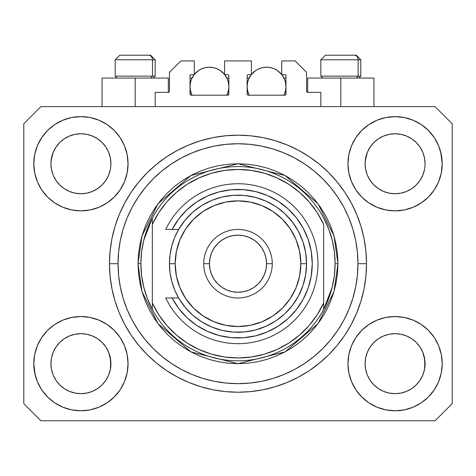 <?xml version="1.0" encoding="UTF-8"?>
<svg xmlns="http://www.w3.org/2000/svg" width="476" height="476" viewBox="0 0 476 476"><rect width="100%" height="100%" fill="white"/><g stroke="black" fill="none" stroke-linecap="round" stroke-linejoin="round"><path stroke-width="0.71" d="M155.176 106.624L155.176 92.344L168.314 92.344L155.176 92.344L155.176 106.624M169.456 91.202L169.456 72.352L169.456 91.202A1.142 1.142 0 0 1 168.314 92.344L168.748 92.255L168.314 92.344L168.314 78.064L135.184 78.064L135.184 106.624L135.184 78.064L102.054 78.064L102.054 106.624M169.456 72.352L180.88 60.928L194.303 60.928L194.303 74.637L191.162 74.637L194.303 74.637L194.303 60.928L180.88 60.928L169.456 72.352M190.019 75.779L190.019 94.058L190.019 75.779A1.142 1.142 0 0 1 191.162 74.637L190.727 74.726L191.162 74.637M190.525 82.235L190.019 86.632L190.394 90.422L192.012 95.2L191.162 95.2A1.142 1.142 0 0 1 190.019 94.058L190.352 94.867L191.162 95.2L227.718 95.2L192.012 95.2A19.421 19.421 0 0 1 194.166 74.637L191.495 79.2L190.394 82.842L190.019 86.632L190.525 91.029M228.861 94.058A1.142 1.142 0 0 1 227.718 95.2L226.868 95.2L228.153 95.111L228.861 94.058L228.861 75.779L228.861 94.058M227.718 74.637L224.577 74.637L227.718 74.637A1.142 1.142 0 0 1 228.861 75.779L228.772 75.345L228.861 75.779M224.577 74.637L224.577 60.928L224.577 74.637M251.423 60.928L224.577 60.928L251.423 60.928L251.423 74.637L248.282 74.637L251.423 74.637L251.423 60.928M247.472 74.97L247.847 74.726L247.139 75.779L247.139 94.058L247.139 75.779A1.142 1.142 0 0 1 248.282 74.637L247.847 74.726L248.282 74.637M247.645 82.235L247.139 86.632L247.514 90.422L249.132 95.2L248.282 95.2A1.142 1.142 0 0 1 247.139 94.058L247.472 94.867L248.282 95.2L284.838 95.2L249.132 95.2A19.421 19.421 0 0 1 251.286 74.637L248.615 79.2L247.514 82.842L247.139 86.632L247.645 91.029M285.981 94.058A1.142 1.142 0 0 1 284.838 95.2L283.988 95.2L285.273 95.111L285.981 94.058L285.981 75.779L285.981 94.058M284.838 74.637L281.697 74.637L284.838 74.637A1.142 1.142 0 0 1 285.981 75.779L285.892 75.345L285.981 75.779M281.697 74.637L281.697 60.928L295.12 60.928L306.544 72.352L306.544 91.202L306.544 72.352L295.12 60.928L281.697 60.928L281.697 74.637M307.686 78.064L340.816 78.064L340.816 106.624L340.816 78.064L373.946 78.064L307.686 78.064L307.686 92.344L320.824 92.344L307.686 92.344A1.142 1.142 0 0 1 306.544 91.202L306.633 91.636L306.544 91.202M320.824 92.344L320.824 106.624L320.824 92.344M285.273 74.726L285.892 75.345L285.273 74.726M228.528 74.97L228.772 75.345M190.108 75.345L190.727 74.726L190.108 75.345M307.686 92.344L306.633 91.636M169.367 91.636L168.748 92.255M370.126 147.108L373.874 142.538L378.42 138.808L373.874 142.538L378.42 138.808L383.602 136.041L378.42 138.808L383.602 136.041L389.231 134.333L383.602 136.041L389.231 134.333L395.08 133.756L400.953 134.333L406.593 136.053L400.929 134.333L406.558 136.041L411.74 138.808L406.558 136.041L411.74 138.808L416.286 142.538L420.016 147.084L422.783 152.266L424.491 157.895L422.783 152.266L424.491 157.895L425.068 163.744A29.988 29.988 0 0 1 395.08 193.732A29.988 29.988 0 0 1 365.092 163.744A29.988 29.988 0 0 0 365.235 166.683L365.669 169.593A29.988 29.988 0 0 0 373.868 184.938M378.349 188.633L383.602 191.447A29.988 29.988 0 0 0 389.219 193.155L383.638 191.465M55.966 147.108L59.714 142.538L64.26 138.808L59.714 142.538L64.26 138.808L69.442 136.041L64.26 138.808L69.442 136.041L75.071 134.333L69.442 136.041L75.071 134.333L80.92 133.756L86.793 134.333L92.433 136.053L86.769 134.333L92.398 136.041L97.58 138.808L92.398 136.041L97.58 138.808L102.126 142.538L105.856 147.084L108.623 152.266L110.331 157.895L108.623 152.266L110.331 157.895L110.908 163.744A29.988 29.988 0 0 1 80.92 193.732A29.988 29.988 0 0 1 50.932 163.744A29.988 29.988 0 0 0 51.075 166.683L51.509 169.593A29.988 29.988 0 0 0 59.708 184.938M64.189 188.633L69.442 191.447A29.988 29.988 0 0 0 75.059 193.155L69.478 191.465M373.904 184.98L378.42 188.68L383.602 191.447L378.42 188.68L383.602 191.447L378.42 188.68L373.88 184.956L370.144 180.404L367.377 175.222L365.669 169.593L367.377 175.222L365.669 169.593L365.092 163.696M59.744 184.98L64.26 188.68L69.442 191.447L64.26 188.68L69.442 191.447L64.26 188.68L59.72 184.956L55.984 180.404L53.217 175.222L51.509 169.593L53.217 175.222L51.509 169.593L50.932 163.696M59.726 184.956A29.988 29.988 0 0 0 69.436 191.447M75.077 193.155A29.988 29.988 0 0 0 86.763 193.155M105.874 180.38L102.12 184.956L97.58 188.68L102.126 184.95L97.58 188.68L92.398 191.447L97.651 188.633L92.398 191.447L86.769 193.155L92.398 191.447A29.988 29.988 0 0 0 102.114 184.956M102.132 184.938A29.988 29.988 0 0 0 110.331 169.605L108.623 175.222L110.331 169.593L108.623 175.222L105.856 180.404L108.623 175.222L105.856 180.404L102.126 184.95L105.856 180.404M51.075 160.805L53.217 152.266L55.984 147.084L59.714 142.538L55.984 147.084L53.217 152.266L51.509 157.895L50.932 163.744A29.988 29.988 0 0 1 80.92 133.756A29.988 29.988 0 0 1 110.908 163.744L110.908 163.792M97.58 188.68L92.362 191.465L86.769 193.155L80.92 193.732L75.071 193.155L80.92 193.732L86.769 193.155M373.886 184.956A29.988 29.988 0 0 0 383.596 191.447M389.237 193.155A29.988 29.988 0 0 0 400.923 193.155M420.034 180.38L416.28 184.956L411.74 188.68L416.286 184.95L411.74 188.68L406.558 191.447L411.811 188.633L406.558 191.447L400.929 193.155L406.558 191.447A29.988 29.988 0 0 0 416.274 184.956M416.292 184.938A29.988 29.988 0 0 0 424.491 169.605L422.783 175.222L424.491 169.593L422.783 175.222L420.016 180.404M365.235 160.805L367.377 152.266L370.144 147.084L373.874 142.538L370.144 147.084L367.377 152.266L365.669 157.895L365.092 163.744A29.988 29.988 0 0 1 395.08 133.756A29.988 29.988 0 0 1 425.068 163.744L425.068 163.792M411.74 188.68L406.522 191.465L400.929 193.155L395.08 193.732L389.231 193.155L395.08 193.732L400.929 193.155M365.235 366.603L365.092 363.664L365.669 369.513L367.377 375.142L365.669 369.513L365.092 363.39M422.771 352.157L424.491 357.815L424.925 366.597A29.988 29.988 0 0 0 424.925 366.597L425.068 363.664A29.988 29.988 0 0 1 395.08 393.652A29.988 29.988 0 0 1 365.092 363.664A29.988 29.988 0 0 1 395.08 333.676A29.988 29.988 0 0 1 425.068 363.664L425.068 363.712M425.068 363.664L424.925 360.725L424.491 369.519L422.783 375.142L424.491 369.513L422.783 375.142L420.016 380.324L422.783 375.142L420.016 380.324L416.286 384.87L420.016 380.324L416.286 384.87L411.74 388.6L416.286 384.87L411.74 388.6L406.558 391.367L411.74 388.6L406.558 391.367L400.929 393.075L406.558 391.367L400.929 393.075L395.08 393.652L389.231 393.075L383.596 391.367L389.231 393.075L383.596 391.367L378.42 388.6L383.602 391.367L378.42 388.6L373.874 384.87L370.144 380.324L367.377 375.142L365.669 369.513M51.075 366.603L50.932 363.664L51.509 369.513L53.217 375.142L51.509 369.513L50.932 363.39M108.611 352.157L110.331 357.815L110.765 366.597A29.988 29.988 0 0 0 110.765 366.597L110.908 363.664A29.988 29.988 0 0 1 80.92 393.652A29.988 29.988 0 0 1 50.932 363.664A29.988 29.988 0 0 1 80.92 333.676A29.988 29.988 0 0 1 110.908 363.664L110.908 363.712M110.908 363.664L110.765 360.725L110.331 369.519L108.623 375.142L110.331 369.513L108.623 375.142L105.856 380.324L108.623 375.142L105.856 380.324L102.12 384.876L97.58 388.6L102.126 384.87L97.58 388.6L92.398 391.367L97.58 388.6L92.398 391.367L86.769 393.075L92.398 391.367L86.769 393.075L80.92 393.652L75.071 393.075L69.436 391.367L75.071 393.075L69.436 391.367L64.26 388.6L69.442 391.367L64.26 388.6L59.714 384.87L55.984 380.324L53.217 375.142L51.509 369.513M47.6 330.344L54.74 324.483L62.886 320.128L71.727 317.444L80.92 316.54L90.113 317.444L98.954 320.128L107.1 324.483L114.24 330.344L120.101 337.484L124.456 345.63L127.14 354.471L128.044 363.664A47.124 47.124 0 0 1 80.92 410.788A47.124 47.124 0 0 1 33.796 363.664L34.7 354.471L37.384 345.63L41.739 337.484L47.6 330.344L50.932 327.31M441.3 354.471L442.204 363.664A47.124 47.124 0 0 1 395.08 410.788A47.124 47.124 0 0 1 347.956 363.664L348.86 354.471L351.544 345.63L355.899 337.484L361.76 330.344L368.9 324.483L377.046 320.128L385.887 317.444L395.08 316.54L404.273 317.444L413.114 320.128L421.26 324.483L428.4 330.344L434.261 337.484L438.616 345.63L441.3 354.471L442.204 363.664L441.3 372.857L438.616 381.698L434.261 389.844L428.4 396.984L421.26 402.845L413.114 407.2L404.273 409.884L395.08 410.788L385.887 409.884L377.046 407.2L368.9 402.845L361.76 396.984L355.899 389.844L351.544 381.698L348.86 372.857L347.956 363.664A47.124 47.124 0 0 1 395.08 316.54A47.124 47.124 0 0 1 442.204 363.664L441.3 372.857M440.705 151.939L442.204 163.744A47.124 47.124 0 0 1 395.08 210.868A47.124 47.124 0 0 1 347.956 163.744L348.86 154.551L351.544 145.71L355.899 137.564L361.76 130.424L368.9 124.563L377.046 120.208L385.887 117.524L395.08 116.62L404.273 117.524L413.114 120.208L421.26 124.563L428.4 130.424L434.261 137.564L438.616 145.71L441.3 154.551L442.204 163.744L441.3 172.937L438.616 181.778L434.261 189.924L428.4 197.064L425.068 200.099M34.7 172.937L33.796 163.744A47.124 47.124 0 0 1 80.92 116.62A47.124 47.124 0 0 1 128.044 163.744A47.124 47.124 0 0 1 80.92 210.868A47.124 47.124 0 0 1 33.796 163.744L34.7 154.551L37.384 145.71L41.739 137.564L47.6 130.424L54.74 124.563L62.886 120.208L71.727 117.524L80.92 116.62L90.113 117.524L98.954 120.208L107.1 124.563L114.24 130.424L120.101 137.564L124.456 145.71L127.14 154.551L128.044 163.744L127.14 172.937L124.456 181.778L120.101 189.924L114.24 197.064L107.1 202.925L98.954 207.28L90.113 209.964L80.92 210.868L71.727 209.964L62.886 207.28L54.74 202.925L47.6 197.064L41.739 189.924L37.384 181.778L34.7 172.937L33.796 163.744L34.7 154.551M366.52 263.704A128.52 128.52 0 0 1 238 392.224A128.52 128.52 0 0 1 109.48 263.704L110.099 251.108L111.949 238.631L115.014 226.397L119.262 214.521L124.658 203.121L131.138 192.304L138.653 182.171L147.12 172.824L156.467 164.357L166.6 156.842L177.417 150.362L188.817 144.966L200.694 140.718L212.927 137.653L225.404 135.803L238 135.184L250.596 135.803L263.073 137.653L275.306 140.718L287.183 144.966L298.583 150.362L309.4 156.842L319.533 164.357L328.88 172.824L337.347 182.171L344.862 192.304L351.342 203.121L356.738 214.521L360.987 226.397L364.051 238.631L365.901 251.108L366.52 263.704L365.901 276.3L364.051 288.777L360.987 301.01L356.738 312.887L351.342 324.287L344.862 335.104L337.347 345.237L328.88 354.584L319.533 363.051L309.4 370.566L298.583 377.046L287.183 382.442L275.306 386.69L263.073 389.755L250.596 391.605L238 392.224L225.404 391.605L212.927 389.755L200.694 386.69L188.817 382.442L177.417 377.046L166.6 370.566L156.467 363.051L147.12 354.584L138.653 345.237L131.138 335.104L124.658 324.287L119.262 312.887L115.014 301.01L111.949 288.777L110.099 276.3L109.48 263.704A128.52 128.52 0 0 1 238 135.184A128.52 128.52 0 0 1 366.52 263.704L357.952 263.704L366.52 263.704M59.78 185.009L55.984 180.404L53.217 175.222M373.94 185.009L370.144 180.404L367.377 175.222M97.651 338.775L92.362 335.943M102.06 342.399L105.856 347.004L108.647 352.24M105.874 347.028L108.623 352.186A29.988 29.988 0 0 0 102.132 342.47M102.114 342.452A29.988 29.988 0 0 0 92.404 335.961L86.769 334.253L92.398 335.961L97.58 338.728L102.126 342.458L105.856 347.004L102.096 342.428M92.398 335.961L92.398 335.961A29.988 29.988 0 0 0 86.781 334.253L92.398 335.961L97.58 338.728L102.126 342.458M55.966 347.028L59.714 342.458L64.189 338.775L69.442 335.961L75.071 334.253A29.988 29.988 0 0 0 69.448 335.955L64.26 338.728L59.72 342.452L55.984 347.004L53.217 352.186L51.509 357.815L53.217 352.186L55.984 347.004L59.714 342.458L64.26 338.728L69.442 335.961L75.071 334.253L69.442 335.961A29.988 29.988 0 0 0 59.726 342.452M411.811 338.775L406.522 335.943M416.22 342.399L420.016 347.004L422.807 352.24M420.034 347.028L422.783 352.186A29.988 29.988 0 0 0 416.292 342.47M416.274 342.452A29.988 29.988 0 0 0 406.563 335.961L400.929 334.253L406.558 335.961L411.74 338.728L416.286 342.458L420.016 347.004L416.256 342.428M406.558 335.961L406.558 335.961A29.988 29.988 0 0 0 400.941 334.253L406.558 335.961L411.74 338.728L416.286 342.458M370.126 347.028L373.874 342.458L378.349 338.775L383.602 335.961L389.231 334.253A29.988 29.988 0 0 0 383.608 335.955L378.42 338.728L373.88 342.452L370.144 347.004L367.377 352.186L365.669 357.815L367.377 352.186L370.144 347.004L373.874 342.458L378.42 338.728L383.602 335.961L389.231 334.253L383.602 335.961A29.988 29.988 0 0 0 373.886 342.452M420.034 147.108L422.783 152.266M424.925 160.805L424.925 160.811A29.988 29.988 0 0 0 424.925 160.805L424.491 157.895M383.602 136.041L389.249 134.327L395.08 133.756M105.874 147.108L108.623 152.266M110.765 160.805L110.765 160.811A29.988 29.988 0 0 0 110.765 160.805L110.331 157.895M69.442 136.041L75.089 134.327L80.92 133.756M51.075 360.725L50.932 363.664L51.509 357.815L53.217 352.186A29.988 29.988 0 0 0 51.509 357.803L51.075 360.725A29.988 29.988 0 0 0 50.932 363.652L51.075 360.725M110.765 360.725L108.623 352.186L110.331 357.815A29.988 29.988 0 0 0 108.629 352.192M365.235 360.725L365.092 363.664L365.669 357.815L367.377 352.186A29.988 29.988 0 0 0 365.669 357.803L365.235 360.725A29.988 29.988 0 0 0 365.092 363.652L365.235 360.725M424.925 360.725L422.783 352.186L424.491 357.815A29.988 29.988 0 0 0 422.789 352.192M435.064 420.784L40.936 420.784L23.8 403.648L23.8 123.76L40.936 106.624L435.064 106.624L452.2 123.76L452.2 403.648L435.064 420.784L452.2 403.648L452.2 123.76L435.064 106.624L40.936 106.624L23.8 123.76L23.8 403.648L40.936 420.784L435.064 420.784M35.295 375.469L33.796 363.664A47.124 47.124 0 0 1 80.92 316.54A47.124 47.124 0 0 1 128.044 363.664L127.14 372.857L124.456 381.698L120.101 389.844L114.24 396.984L107.1 402.845L98.954 407.2L90.113 409.884L80.92 410.788L71.727 409.884L62.886 407.2L54.74 402.845L47.6 396.984L41.739 389.844L37.384 381.698L34.7 372.857L33.796 363.664L34.7 354.471M425.068 327.31L428.4 330.344M50.932 200.099L47.6 197.064M428.4 197.064L421.26 202.925L413.114 207.28L404.273 209.964L395.08 210.868L385.887 209.964L377.046 207.28L368.9 202.925L361.76 197.064L355.899 189.924L351.544 181.778L348.86 172.937L347.956 163.744A47.124 47.124 0 0 1 395.08 116.62A47.124 47.124 0 0 1 442.204 163.744L441.3 172.937M360.987 226.397L360.237 224.012M287.183 144.966L275.306 140.718L287.183 144.966M200.694 140.718L188.817 144.966L200.694 140.718M119.262 214.521L118.476 216.473M115.014 301.01L115.763 303.396M188.817 382.442L200.694 386.69L188.817 382.442M275.306 386.69L287.183 382.442L275.306 386.69M356.738 312.887L357.524 310.935M168.314 78.064L102.054 78.064M54.74 124.563L53.467 125.444M41.739 137.564L46.559 131.495M110.908 163.744L110.765 166.683M434.261 137.564L427.906 129.93M368.9 124.563L361.76 130.424M351.544 145.71L350.455 148.601M434.261 189.924L435.129 188.573M425.068 163.744L424.925 166.683M421.26 402.845L422.533 401.964M434.261 389.844L429.441 395.913M400.923 334.253A29.988 29.988 0 0 0 395.092 333.676L389.231 334.253L395.08 333.676L400.929 334.253L395.08 333.676A29.988 29.988 0 0 0 389.237 334.253M41.739 337.484L40.871 338.835M41.739 389.844L48.094 397.478M107.1 402.845L114.24 396.984M124.456 381.698L125.545 378.807M86.763 334.253A29.988 29.988 0 0 0 80.932 333.676L75.071 334.253L80.92 333.676L86.769 334.253L80.92 333.676A29.988 29.988 0 0 0 75.077 334.253M47.6 130.424L48.094 129.93M110.908 127.389L114.24 130.424M428.4 130.424L429.441 131.495M428.4 396.984L427.906 397.478M365.092 400.018L361.76 396.984M47.6 396.984L46.559 395.913M59.708 342.47A29.988 29.988 0 0 0 53.217 352.18L55.984 347.004M373.868 342.47A29.988 29.988 0 0 0 367.377 352.18L370.144 347.004M400.929 134.333L406.558 136.041L411.74 138.808L416.286 142.538L420.016 147.084M97.58 138.808L102.126 142.538L105.856 147.084M51.509 157.895L53.217 152.266L55.984 147.084M365.669 157.895L367.377 152.266L370.144 147.084M373.874 384.87L378.42 388.6L373.874 384.87L370.144 380.324L367.377 375.142M395.08 393.652L389.231 393.075L395.08 393.652L400.929 393.075L395.08 393.652M424.925 366.603L424.491 369.513M59.714 384.87L64.26 388.6L59.714 384.87L55.984 380.324L53.217 375.142M80.92 393.652L75.071 393.075L80.92 393.652L86.769 393.075L80.92 393.652M110.765 366.603L110.331 369.513M86.769 134.333L92.398 136.041M358.13 76.124L356.447 78.064L358.13 76.124L360.808 76.124L358.13 76.124L358.13 59.786L358.13 76.124L320.824 76.124L358.13 76.124M356.107 55.216L354.174 55.216A4.57 3.957 90 0 1 358.13 59.786L320.824 59.786L325.394 55.216L320.824 59.786L320.824 76.124L322.764 78.064M358.868 78.064L360.808 76.124L360.808 59.786L356.238 55.216L360.808 59.786L358.13 59.786A4.57 3.957 -90 0 0 354.174 55.216L325.429 55.216M326.215 55.216L329.219 55.216M354.174 55.216L325.542 55.216M321.02 59.786L358.13 59.786M152.499 76.124L150.815 78.064L152.499 76.124L155.176 76.124L152.499 76.124L152.499 59.786L152.499 76.124L115.192 76.124L152.499 76.124M150.475 55.216L148.542 55.216A4.57 3.957 90 0 1 152.499 59.786L115.192 59.786L119.762 55.216L115.192 59.786L115.192 76.124L117.132 78.064M153.236 78.064L155.176 76.124L155.176 59.786L150.606 55.216L155.176 59.786L152.499 59.786A4.57 3.957 -90 0 0 148.542 55.216L119.797 55.216M120.583 55.216L123.587 55.216M148.542 55.216L119.91 55.216M115.388 59.786L152.499 59.786M138.04 263.704L140.896 263.704A97.104 97.104 0 0 1 323.68 218.008A97.104 97.104 0 0 1 335.104 263.704L337.96 263.704L333.962 291.693L317.968 323.68L285.041 351.907L238 363.664L190.959 351.907L158.032 323.68L142.038 291.693L138.04 263.704L138.522 273.504L139.962 283.208L142.342 292.722L145.65 301.957L149.845 310.822L154.884 319.241L160.727 327.119L167.32 334.384L174.585 340.977L182.463 346.82L190.882 351.859L199.747 356.054L208.982 359.362L218.496 361.742L228.2 363.182L238 363.664L247.8 363.182L257.504 361.742L267.018 359.362L276.253 356.054L285.118 351.859L293.537 346.82L301.415 340.977L308.68 334.384L315.273 327.119L321.116 319.241L326.155 310.822L330.35 301.957L333.658 292.722L336.038 283.208L337.478 273.504L337.96 263.704L337.478 253.904L336.038 244.2L333.658 234.686L330.35 225.451L326.155 216.586L321.116 208.167L315.273 200.289L308.68 193.024L301.415 186.431L293.537 180.588L285.118 175.549L276.253 171.354L267.018 168.046L257.504 165.666L247.8 164.226L238 163.744L228.2 164.226L218.496 165.666L208.982 168.046L199.747 171.354L190.882 175.549L182.463 180.588L174.585 186.431L167.32 193.024L160.727 200.289L154.884 208.167L149.845 216.586L145.65 225.451L142.342 234.686L139.962 244.2L138.522 253.904L138.04 263.704L142.038 235.715L158.032 203.728L190.959 175.501L238 163.744L285.041 175.501L317.968 203.728L333.962 235.715L337.96 263.704L335.104 263.704A97.104 97.104 0 0 1 323.68 309.4L332.206 287.254L334.378 275.568L335.104 263.704L334.378 251.84L332.206 240.154L328.618 228.819L323.68 218.008A97.104 97.104 0 0 0 152.32 218.008L152.32 302.968L158.77 314.749L166.832 325.495L176.34 334.985L187.098 343.023L198.891 349.455L211.475 354.144L224.601 356.994L238 357.952L251.399 356.994L264.525 354.144L277.109 349.455L288.902 343.023L299.66 334.985L309.168 325.495L317.23 314.749L323.68 302.968L323.68 224.44L317.23 212.659L309.168 201.913L299.66 192.423L288.902 184.385L277.109 177.953L264.525 173.264L251.399 170.414L238 169.456L224.601 170.414L211.475 173.264L198.891 177.953L187.098 184.385L176.34 192.423L166.832 201.913L158.77 212.659L152.32 224.44A94.248 94.248 0 0 1 323.68 224.44L323.68 302.968A94.248 94.248 0 0 1 152.32 302.968L152.32 309.4A97.104 97.104 0 0 1 140.896 263.704L138.04 263.704M109.48 263.704L118.048 263.704A119.952 119.952 0 0 1 238 143.752A119.952 119.952 0 0 1 357.952 263.704L357.375 275.461L355.649 287.105L352.787 298.523L348.819 309.608L343.791 320.247L337.734 330.344L330.725 339.799L322.817 348.521L314.095 356.429L304.64 363.438L294.543 369.495L283.904 374.523L272.819 378.491L261.401 381.353L249.757 383.079L238 383.656L226.243 383.079L214.599 381.353L203.181 378.491L192.096 374.523L181.457 369.495L171.36 363.438L161.905 356.429L153.183 348.521L145.275 339.799L138.266 330.344L132.209 320.247L127.181 309.608L123.213 298.523L120.351 287.105L118.625 275.461L118.048 263.704L118.625 251.947L120.351 240.303L123.213 228.885L127.181 217.8L132.209 207.161L138.266 197.064L145.275 187.609L153.183 178.887L161.905 170.979L171.36 163.97L181.457 157.913L192.096 152.885L203.181 148.917L214.599 146.055L226.243 144.329L238 143.752L249.757 144.329L261.401 146.055L272.819 148.917L283.904 152.885L294.543 157.913L304.64 163.97L314.095 170.979L322.817 178.887L330.725 187.609L337.734 197.064L343.791 207.161L348.819 217.8L352.787 228.885L355.649 240.303L357.375 251.947L357.952 263.704A119.952 119.952 0 0 1 238 383.656A119.952 119.952 0 0 1 118.048 263.704L109.48 263.704M323.68 309.4A97.104 97.104 0 0 1 152.32 309.4A97.104 97.104 0 0 0 323.68 309.4L323.68 302.968L323.68 309.4L328.618 298.589L332.206 287.254M360.987 301.01L360.237 303.396M119.262 312.887L118.476 310.935M115.014 226.397L115.763 224.012M356.738 214.521L357.524 216.473M152.32 218.008L143.794 240.154L141.622 251.84L140.896 263.704L141.622 275.568L143.794 287.254L147.381 298.589L152.32 309.4L152.32 218.008L147.381 228.819L143.794 240.154M172.128 297.976L178.637 297.976L174.674 289.938L171.794 281.447L170.045 272.653L169.456 263.704L175.168 263.704A62.832 62.832 0 0 1 238 200.872A62.832 62.832 0 0 1 300.832 263.704L306.544 263.704A68.544 68.544 0 0 0 238 195.16A68.544 68.544 0 0 0 169.456 263.704A68.544 68.544 0 0 1 238 195.16A68.544 68.544 0 0 1 306.544 263.704L305.628 274.872L302.909 285.737L298.452 296.012L292.377 305.431L284.856 313.732L276.08 320.699L266.286 326.137L255.743 329.91L244.718 331.921L233.52 332.099L222.435 330.457L211.766 327.03L201.806 321.913L192.804 315.237L185.015 307.187L178.637 297.976L172.128 297.976L178.708 308.412L186.931 317.611L196.564 325.322L207.34 331.338L218.966 335.479L231.116 337.639L243.45 337.758L255.642 335.836L267.339 331.915L278.234 326.114L288.016 318.593L296.411 309.549L303.2 299.243L308.186 287.956L311.233 276.003L312.256 263.704L311.233 251.405L308.186 239.452L303.2 228.165L296.411 217.859L288.016 208.815L278.234 201.294L267.339 195.493L255.642 191.572L243.45 189.65L231.116 189.769L218.966 191.929L207.34 196.07L196.564 202.086L186.931 209.797L178.708 218.996L172.128 229.432L178.637 229.432L185.015 220.221L192.804 212.171L201.806 205.495L211.766 200.378L222.435 196.951L233.52 195.309L244.718 195.487L255.743 197.498L266.286 201.271L276.08 206.709L284.856 213.676L292.377 221.977L298.452 231.395L302.909 241.671L305.628 252.536L306.544 263.704A68.544 68.544 0 0 1 238 332.248A68.544 68.544 0 0 1 169.456 263.704L170.045 254.755L171.794 245.961L174.674 237.47L178.637 229.432L165.749 229.432A79.968 79.968 0 0 1 287.736 201.086A79.968 79.968 0 0 1 287.736 326.322A79.968 79.968 0 0 1 165.749 297.976L172.128 297.976L165.749 297.976A79.968 79.968 0 0 0 287.736 326.322A79.968 79.968 0 0 0 287.736 201.086A79.968 79.968 0 0 0 165.749 229.432L172.128 229.432A74.256 74.256 0 0 1 284.892 206.126A74.256 74.256 0 0 1 284.892 321.282A74.256 74.256 0 0 1 172.128 297.976L165.749 297.976M203.728 263.704L209.44 263.704A28.56 28.56 0 0 1 238 235.144A28.56 28.56 0 0 1 266.56 263.704L272.272 263.704A34.272 34.272 0 0 0 238 229.432A34.272 34.272 0 0 0 203.728 263.704A34.272 34.272 0 0 1 238 229.432A34.272 34.272 0 0 1 272.272 263.704A34.272 34.272 0 0 1 238 297.976A34.272 34.272 0 0 1 203.728 263.704A34.272 34.272 0 0 0 238 297.976A34.272 34.272 0 0 0 272.272 263.704L266.56 263.704L266.013 258.135L264.388 252.774L261.746 247.835L258.194 243.51L253.869 239.958L248.93 237.316L243.569 235.691L238 235.144L232.431 235.691L227.07 237.316L222.131 239.958L217.806 243.51L214.254 247.835L211.612 252.774L209.987 258.135L209.44 263.704L209.987 269.273L211.612 274.634L214.254 279.573L217.806 283.898L222.131 287.45L227.07 290.092L232.431 291.717L238 292.264L243.569 291.717L248.93 290.092L253.869 287.45L258.194 283.898L261.746 279.573L264.388 274.634L266.013 269.273L266.56 263.704A28.56 28.56 0 0 1 238 292.264A28.56 28.56 0 0 1 209.44 263.704L203.728 263.704M177.078 306.157L180.559 310.763M193.976 323.502L198.748 326.738M227.415 337.204L233.115 337.799M239.559 337.942L245.259 337.603M274.491 328.375L279.245 325.453M284.606 321.514L288.753 317.908M293.478 313.059L296.911 308.912M296.911 218.496L293.478 214.349M288.753 209.5L284.606 205.894M257.201 191.971L251.667 190.715M245.259 189.805L239.559 189.466M188.996 207.911L184.813 211.885M180.559 216.645L177.078 221.251M175.168 263.704L176.376 275.961L179.952 287.748L185.759 298.613L193.571 308.133L203.091 315.945L213.956 321.752L225.743 325.328L238 326.536L250.257 325.328L262.044 321.752L272.909 315.945L282.429 308.133L290.241 298.613L296.048 287.748L299.624 275.961L300.832 263.704L299.624 251.447L296.048 239.66L290.241 228.795L282.429 219.275L272.909 211.463L262.044 205.656L250.257 202.08L238 200.872L225.743 202.08L213.956 205.656L203.091 211.463L193.571 219.275L185.759 228.795L179.952 239.66L176.376 251.447L175.168 263.704L169.456 263.704A68.544 68.544 0 0 0 238 332.248A68.544 68.544 0 0 0 306.544 263.704L300.832 263.704A62.832 62.832 0 0 1 238 326.536A62.832 62.832 0 0 1 175.168 263.704M165.749 229.432L172.128 229.432M194.303 74.464A19.421 19.421 0 0 1 224.577 74.464L220.227 70.484L216.872 68.687L213.23 67.586L209.44 67.211L205.65 67.586L202.008 68.687L198.653 70.484L194.303 74.464M228.355 91.029L228.861 86.632L228.486 82.842L227.385 79.2L224.714 74.637A19.421 19.421 0 0 1 226.868 95.2L228.486 90.422L228.861 86.632L228.355 82.235M195.452 73.161L196.106 72.513M198.195 70.799L198.855 70.347M201.83 68.764L202.49 68.496M205.138 67.693L206.054 67.509M212.826 67.509L213.748 67.693M216.39 68.496L217.05 68.764M220.025 70.347L220.685 70.799M222.774 72.513L223.428 73.161M228.087 81.206L227.106 78.564M226.868 78.064L228.861 78.064L226.868 78.064M227.106 94.7L228.087 92.058M190.019 78.064L192.012 78.064L190.019 78.064M191.774 78.564L190.793 81.206M190.793 92.058L191.774 94.7M251.423 74.464A19.421 19.421 0 0 1 281.697 74.464L277.347 70.484L273.992 68.687L270.35 67.586L266.56 67.211L262.77 67.586L259.128 68.687L255.773 70.484L251.423 74.464M285.475 91.029L285.981 86.632L285.606 82.842L284.505 79.2L281.834 74.637A19.421 19.421 0 0 1 283.988 95.2L285.606 90.422L285.981 86.632L285.475 82.235M252.572 73.161L253.226 72.513M255.315 70.799L255.975 70.347M258.95 68.764L259.61 68.496M262.258 67.693L263.174 67.509M269.946 67.509L270.868 67.693M273.51 68.496L274.17 68.764M277.145 70.347L277.805 70.799M279.894 72.513L280.548 73.161M285.207 81.206L284.226 78.564M283.988 78.064L285.981 78.064L283.988 78.064M284.226 94.7L285.207 92.058M247.139 78.064L249.132 78.064L247.139 78.064M248.894 78.564L247.913 81.206M247.913 92.058L248.894 94.7M373.946 78.064L373.946 106.624"/></g></svg>
